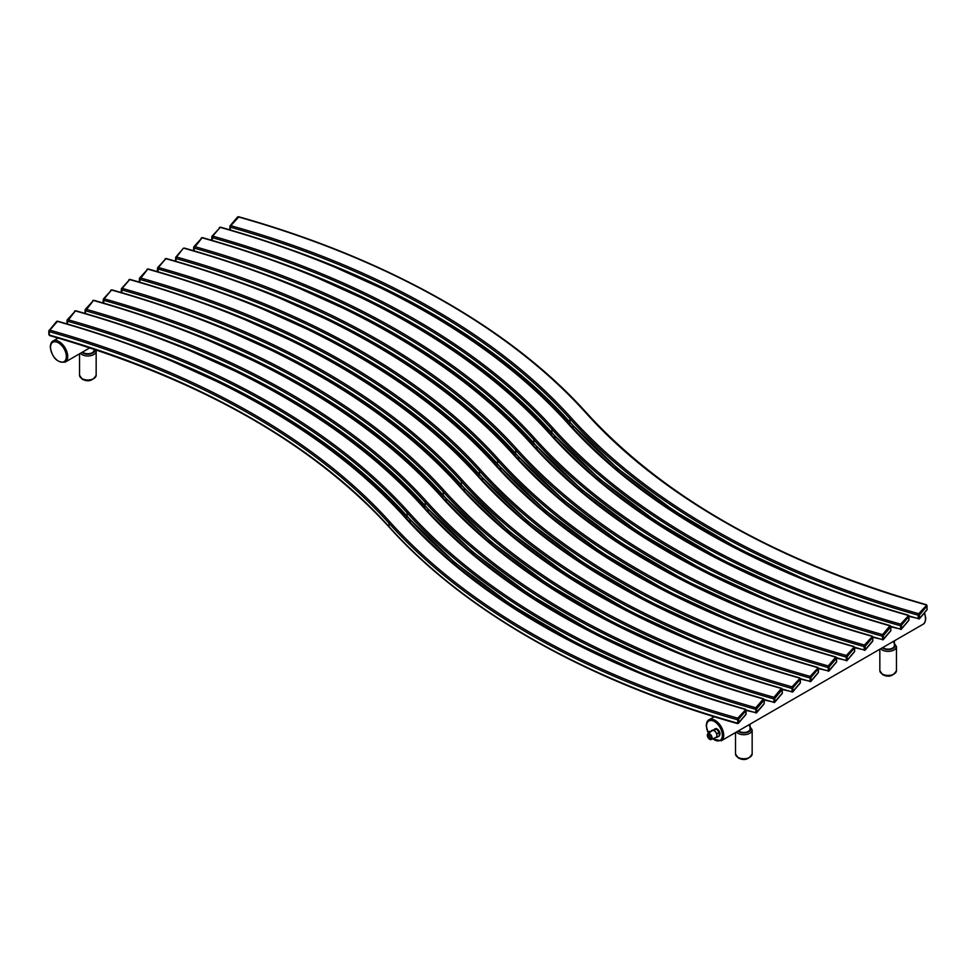<?xml version="1.0" encoding="UTF-8"?>
<svg xmlns="http://www.w3.org/2000/svg" width="976" height="976" viewBox="0 0 976 976"><rect width="100%" height="100%" fill="white"/><g stroke="black" fill="none" stroke-linecap="round" stroke-linejoin="round"><path stroke-width="1.46" d="M738.564 730.792A6.234 3.599 180 0 0 739.43 731.402A6.234 3.599 0 0 0 746.225 732.183A6.234 3.599 0 0 0 750.068 728.865L750.068 724.143M894.394 640.829L894.394 645.539A6.234 3.599 0 0 1 890.539 648.869A6.234 3.599 0 0 1 883.744 648.088A6.234 3.599 180 0 1 882.89 647.466M94.086 349.213L94.086 350.128A6.234 3.599 0 0 1 90.231 353.458A6.234 3.599 0 0 1 83.436 352.678A6.234 3.599 180 0 1 82.582 352.055M711.406 738.259A2.586 1.501 60 0 1 710.809 738.027A2.586 1.501 -120 0 1 709.076 734.22M709.674 734.452A2.586 1.501 60 0 1 711.37 736.734A2.586 1.501 60 0 1 710.979 738.808A2.586 1.501 60 0 1 709.674 738.686A2.586 1.501 -120 0 1 707.99 736.392A2.586 1.501 -120 0 1 708.381 734.318A2.586 1.501 -120 0 1 709.674 734.452M707.917 733.708A3.355 1.94 -120 0 1 709.674 733.818A3.355 1.94 60 0 1 711.894 736.868A3.355 1.94 60 0 1 711.272 739.515A3.355 1.94 60 0 1 709.674 739.308A3.355 1.94 -120 0 1 707.515 736.429A3.355 1.94 -120 0 1 707.917 733.708L712.187 730.695A3.843 2.22 -120 0 1 714.2 730.817A3.843 2.22 60 0 1 716.738 734.294A3.843 2.22 60 0 1 716.018 737.331L711.272 739.515M708.552 733.257A1.122 0.647 -60 0 1 709.784 731.414L710.54 731.854M711.455 731.207L711.455 730.536L714.2 730.292L716.945 733.708L716.945 737.368L715.701 737.478M711.455 730.536L716.469 728.987L719.202 732.403L719.202 736.063L716.945 737.368M714.2 730.292L716.469 728.987M716.945 733.708L719.202 732.403M719.202 735.672A4.002 2.306 60 0 0 719.739 732.451A4.002 2.306 60 0 0 717.14 728.987A4.002 2.306 -120 0 0 715.14 728.791A4.002 2.306 -120 0 0 714.835 729.035M715.689 729.06A4.002 2.306 -120 0 0 714.493 729.17L715.14 728.791M719.202 735.026A4.002 2.306 -120 0 0 719.202 733.44M718.434 731.439A4.002 2.306 -120 0 0 717.238 729.95M750.068 726.974A7.039 4.063 0 0 1 748.006 732.134A7.039 4.063 0 0 1 738.856 731.732A7.039 4.063 180 0 1 737.99 731.122M749.446 725.924L752.154 729.902A8.32 4.807 0 0 1 747.018 734.342A8.32 4.807 0 0 1 737.954 733.305A8.32 4.807 180 0 1 736.392 732.049M924.296 613.05A12.151 7.015 60 0 1 925.48 618.772A12.151 7.015 60 0 1 922.954 624.335L721.191 740.821A12.151 7.015 -120 0 0 723.704 735.257A12.151 7.015 -120 0 0 718.397 723.021A12.151 7.015 -120 0 0 709.027 719.763C707.515 720.288 706.575 722.277 706.234 725.729L708.344 733.403M894.394 643.66A7.039 4.063 0 0 1 892.32 648.808A7.039 4.063 0 0 1 883.182 648.418A7.039 4.063 180 0 1 882.304 647.796M893.772 642.598L896.468 646.588A8.32 4.807 0 0 1 891.332 651.016A8.32 4.807 0 0 1 882.267 649.979A8.32 4.807 180 0 1 880.706 648.723M882.267 674.013A8.32 4.807 0 0 0 891.332 675.05A8.32 4.807 0 0 0 896.468 670.61C893.113 676.307 888.465 677.637 882.536 674.599L879.84 670.61A8.32 4.807 180 0 0 882.267 674.013M712.895 738.771A11.2 6.466 -120 0 0 722.35 735.257A11.2 6.466 -120 0 0 714.432 721.545A11.2 6.466 -120 0 0 706.514 726.12A11.2 6.466 -120 0 0 708.491 733.305M737.954 757.327A8.32 4.807 0 0 0 747.018 758.376A8.32 4.807 0 0 0 752.154 753.936C748.787 759.633 744.151 760.963 738.222 757.913L735.514 753.936A8.32 4.807 180 0 0 737.954 757.327M80.398 353.312A8.32 4.807 180 0 0 81.972 354.569A8.32 4.807 0 0 0 91.024 355.606A8.32 4.807 0 0 0 96.16 351.177L95.904 349.823M81.996 352.385A7.039 4.063 180 0 0 82.875 353.007A7.039 4.063 0 0 0 91.073 353.739A7.039 4.063 0 0 0 94.782 349.445M96.16 351.177L96.16 375.199A8.32 4.807 0 0 1 91.024 379.64A8.32 4.807 0 0 1 81.972 378.603A8.32 4.807 180 0 1 79.532 375.199L79.532 353.812M65.197 362.096A12.151 7.015 -120 0 0 67.71 356.533A12.151 7.015 -120 0 0 62.403 344.296A12.151 7.015 -120 0 0 53.046 341.039C51.521 341.563 50.593 343.54 50.24 346.992C52.265 357.911 57.255 362.938 65.197 362.096L89.89 347.834M50.52 347.383A11.2 6.466 -120 0 0 58.438 361.096A11.2 6.466 -120 0 0 66.356 356.533A11.2 6.466 -120 0 0 58.438 342.82A11.2 6.466 -120 0 0 50.52 347.383M175.473 261.19L175.778 257.188A0.964 0.708 40.3 0 0 175.643 257.566L176.009 258.518L176.51 257.017A759.279 438.37 180 0 1 516.67 448.887A1.122 0.817 138.1 0 0 515.67 450.107A777.36 448.801 0 0 0 863.931 646.539L864.431 650.272A0.964 0.708 40.3 0 0 865.163 650.114L872.617 641.317A0.964 0.708 40.3 0 1 872.263 641.5M176.009 261.348L176.009 258.518A758.157 437.724 180 0 1 515.67 450.107L515.67 453.498A777.36 448.801 0 0 0 798.209 629.032M854.793 647.308A777.36 448.801 0 0 0 863.931 649.943L865.285 649.735L872.812 640.72L872.739 637.279L865.224 646.283L863.931 646.539L864.431 645.051A0.964 0.708 -139.7 0 1 865.285 646.075M865.224 646.283L865.224 649.687M516.67 448.887A776.237 448.155 0 0 0 864.431 645.051L872.373 636.535M183.098 248.77A0.964 0.708 40.3 0 1 183.232 248.392L175.778 257.188A0.964 0.708 40.3 0 1 176.51 257.017L183.232 248.392A0.964 0.708 40.3 0 1 183.964 248.233A776.237 448.155 180 0 1 531.713 444.385A759.279 438.37 0 0 0 871.885 636.254A0.964 0.708 -139.7 0 1 872.739 637.279M231.861 279.404A758.157 437.724 180 0 1 515.67 453.498A1.122 0.817 138.1 0 0 516.267 454.157M573.254 426.048L571.716 426.927M570.265 422.754L568.727 423.645M555.149 436.492L553.624 437.382M552.16 433.21L550.635 434.088A1.122 0.817 138.1 0 0 549.817 433.942A759.279 438.37 0 0 0 889.978 625.811L882.524 634.595L882.524 639.829A0.964 0.708 40.3 0 0 883.256 639.658L890.71 630.874A0.964 0.708 40.3 0 1 890.356 631.057M537.056 446.947L535.519 447.825M534.067 443.653L532.542 444.531L534.043 443.629M518.964 457.39L517.426 458.281M515.975 454.096L514.437 454.987M500.859 467.846L499.334 468.724M497.87 464.552L496.345 465.43A1.122 0.817 138.1 0 0 495.527 465.284A759.279 438.37 0 0 0 835.688 657.153L828.234 665.937L828.234 671.171A0.964 0.708 40.3 0 0 828.966 671L836.42 662.216A0.964 0.708 40.3 0 1 836.066 662.399M482.766 478.289L481.241 479.167M479.777 474.995L478.252 475.885L479.753 474.97M464.674 488.732L463.136 489.623M461.685 485.45L460.147 486.329M446.569 499.187L445.044 500.066M443.58 495.893L442.055 496.772A1.122 0.817 138.1 0 0 441.237 496.625A759.279 438.37 0 0 0 781.398 688.495L773.944 697.291L773.944 702.513A0.964 0.708 40.3 0 0 774.676 702.342L782.13 693.558A0.964 0.708 40.3 0 1 781.776 693.741M428.476 509.631L426.951 510.509M425.487 506.337L423.962 507.227A1.122 0.817 138.1 0 0 423.145 507.069A759.279 438.37 0 0 0 763.305 698.938L755.851 707.734L755.851 712.956A0.964 0.708 40.3 0 0 756.583 712.797L764.037 704.001A0.964 0.708 40.3 0 1 763.683 704.196M410.384 520.074L408.846 520.964M407.395 516.792L405.87 517.67M286.151 248.063A758.157 437.724 180 0 1 569.96 422.157A1.122 0.817 138.1 0 0 570.557 422.815M908.937 620.041L908.937 616.393L901.482 625.177L901.409 628.788L908.937 620.041A0.964 0.708 40.3 0 1 908.802 620.419L908.802 620.419A0.964 0.708 40.3 0 1 908.461 620.614M901.482 625.177A0.964 0.708 -139.7 0 0 900.616 624.152L900.616 629.374A0.964 0.708 40.3 0 0 901.348 629.215L908.802 620.419L908.644 615.722M901.409 625.396L900.128 625.64A777.36 448.801 0 0 1 551.867 429.208L551.867 432.6A777.36 448.801 0 0 0 834.407 608.133M901.409 628.788L900.128 629.044A777.36 448.801 0 0 1 890.99 626.421M901.482 628.837A0.964 0.708 40.3 0 1 901.348 629.215L891.003 626.86M268.058 258.518A758.157 437.724 180 0 1 551.867 432.6A1.122 0.817 138.1 0 0 552.465 433.259M211.67 240.291L211.829 236.668A0.964 0.708 40.3 0 1 211.963 236.29L211.963 236.29A0.964 0.708 40.3 0 1 212.695 236.131A759.279 438.37 180 0 1 552.855 428A776.237 448.155 0 0 0 900.616 624.152L908.571 615.636M219.283 227.872A0.964 0.708 40.3 0 1 219.417 227.493L219.417 227.493A0.964 0.708 40.3 0 1 220.149 227.335L220.625 227.469M909.01 616.429L908.375 615.197C759.621 572.278 646.405 508.435 568.74 423.657A1.122 0.817 138.1 0 0 567.91 423.486A759.279 438.37 0 0 0 908.07 615.356A0.964 0.708 -139.7 0 1 908.937 616.393M212.207 240.45L212.695 236.131L220.149 227.335A776.237 448.155 180 0 1 567.91 423.486M552.855 428A1.122 0.817 138.1 0 0 551.867 429.208A758.157 437.724 180 0 0 212.207 237.619L211.963 236.29L220.454 227.176C368.928 268.9 492.941 338.831 568.74 423.657A1.122 0.817 138.1 0 1 568.898 424.109M573.376 426.183L571.838 427.073M555.271 436.638L553.746 437.516M537.178 447.081L535.653 447.96M519.086 457.524L517.548 458.415M500.993 467.98L499.456 468.858M482.888 478.423L481.363 479.301M464.796 488.866L463.271 489.757M446.703 499.322L445.166 500.2M428.598 509.765L427.073 510.655M410.506 520.22L408.981 521.099M573.876 426.732L572.375 427.647M555.783 437.175L554.246 438.065L555.783 437.175M537.678 447.63L536.153 448.509L537.678 447.63M519.586 458.073L518.061 458.964L519.586 458.073M501.493 468.517L499.956 469.407L501.493 468.517M483.388 478.972L481.863 479.85L483.388 478.972M465.296 489.415L463.771 490.306L465.296 489.415M447.203 499.871L445.666 500.749L447.203 499.871M429.111 510.314L427.598 511.229M411.006 520.757L409.481 521.648L411.006 520.757M746.067 714.078L746.067 710.418L738.612 719.214L738.539 722.813L746.067 714.078A0.964 0.708 40.3 0 1 745.945 714.456L745.945 714.456A0.964 0.708 40.3 0 1 745.591 714.639M738.612 719.214A0.964 0.708 -139.7 0 0 737.758 718.177L737.758 723.411A0.964 0.708 40.3 0 0 738.49 723.24L745.945 714.456L745.774 709.747M738.539 719.422L737.258 719.678A777.36 448.801 0 0 1 388.997 523.234L388.997 526.637A777.36 448.801 0 0 0 737.258 723.07L738.539 722.813M738.612 722.862A0.964 0.708 40.3 0 1 738.49 723.24L737.453 723.57C588.979 681.846 464.966 611.903 389.156 527.089A1.122 0.817 138.1 0 0 389.595 527.296M388.997 526.637A1.122 0.817 138.1 0 0 389.156 527.089C311.503 442.311 198.287 378.456 49.52 335.549L49.337 335.049A758.157 437.724 180 0 1 388.997 526.637M49.825 335.378L48.8 334.548L49.337 335.049L49.337 331.657A758.157 437.724 180 0 1 388.997 523.234A1.122 0.817 138.1 0 1 389.997 522.026A776.237 448.155 0 0 0 737.758 718.177L745.701 709.674M48.898 334.304L48.8 331.157L49.337 331.657L49.825 330.156A759.279 438.37 180 0 1 389.997 522.026M56.425 321.909A0.964 0.708 40.3 0 1 56.547 321.531L48.971 330.693A0.964 0.708 40.3 0 1 49.093 330.315L49.093 330.315A0.964 0.708 40.3 0 1 49.825 330.156L57.584 321.202L56.547 321.531A0.964 0.708 40.3 0 1 57.279 321.36A776.237 448.155 180 0 1 405.04 517.524A759.279 438.37 0 0 0 745.213 709.393A0.964 0.708 -139.7 0 1 746.067 710.418M746.14 710.467L745.518 709.223C596.751 666.315 483.535 602.46 405.882 517.683A1.122 0.817 138.1 0 0 405.04 517.524M406.04 518.134A1.122 0.817 138.1 0 0 405.882 517.683C330.071 432.868 206.058 362.926 57.584 321.202M764.171 703.623L764.171 699.975L756.717 708.759L756.644 712.37L764.171 703.623A0.964 0.708 40.3 0 1 764.037 704.001L764.232 702.927M764.232 703.415L763.879 699.304M756.717 708.759A0.964 0.708 -139.7 0 0 755.851 707.734A776.237 448.155 0 0 1 408.09 511.583A1.122 0.817 138.1 0 0 407.102 512.79A777.36 448.801 0 0 0 755.363 709.223L756.644 708.979M756.644 712.37L755.363 712.626A777.36 448.801 0 0 1 746.213 710.003M756.717 712.419A0.964 0.708 40.3 0 1 756.583 712.797L746.237 710.443M123.293 342.1A758.157 437.724 180 0 1 407.102 516.182A777.36 448.801 0 0 0 689.629 691.716M67.429 324.032L67.429 321.202A758.157 437.724 180 0 1 407.102 512.79L407.102 516.182A1.122 0.817 138.1 0 0 407.687 516.841M66.893 323.873L67.063 320.25A0.964 0.708 40.3 0 1 67.198 319.872L67.198 319.872A0.964 0.708 40.3 0 1 67.93 319.713A759.279 438.37 180 0 1 408.09 511.583M74.518 311.454A0.964 0.708 40.3 0 1 74.652 311.076L74.652 311.076A0.964 0.708 40.3 0 1 75.384 310.917L67.198 319.872L67.429 321.202L75.384 310.917A776.237 448.155 180 0 1 423.145 507.069M764.232 700.012L763.305 698.938A0.964 0.708 -139.7 0 1 764.171 699.975M763.793 699.219L763.61 698.779C614.843 655.86 501.64 592.017 423.974 507.239C348.164 422.413 224.151 352.482 75.689 310.758M424.133 507.691A1.122 0.817 138.1 0 0 423.974 507.239L425.463 506.312M782.264 693.18L782.264 689.52L774.81 698.316L774.737 701.927L782.264 693.18A0.964 0.708 40.3 0 1 782.13 693.558L782.337 692.472M782.337 692.96L781.971 688.849M774.81 698.316A0.964 0.708 -139.7 0 0 773.944 697.291A776.237 448.155 0 0 1 426.183 501.127A1.122 0.817 138.1 0 0 425.194 502.347A777.36 448.801 0 0 0 773.456 698.779L774.737 698.523M774.737 701.927L773.456 702.171A777.36 448.801 0 0 1 764.318 699.548M774.81 701.976A0.964 0.708 40.3 0 1 774.676 702.342L764.33 699.999M141.386 331.645A758.157 437.724 180 0 1 425.194 505.739A777.36 448.801 0 0 0 707.734 681.272M85.534 313.589L85.534 310.758A758.157 437.724 180 0 1 425.194 502.347L425.194 505.739A1.122 0.817 138.1 0 0 425.78 506.398M84.997 313.43L85.156 309.807A0.964 0.708 40.3 0 1 85.29 309.429L85.29 309.429A0.964 0.708 40.3 0 1 86.022 309.258A759.279 438.37 180 0 1 426.183 501.127M92.61 301.011A0.964 0.708 40.3 0 1 92.744 300.632L92.744 300.632A0.964 0.708 40.3 0 1 93.476 300.474L85.29 309.429L85.534 310.758L93.476 300.474A776.237 448.155 180 0 1 441.237 496.625M782.337 689.568L781.398 688.495A0.964 0.708 -139.7 0 1 782.264 689.52M781.886 688.775L781.703 688.336C632.948 645.417 519.732 581.574 442.067 496.784C366.268 411.97 242.243 342.039 93.781 300.303M800.357 682.724L800.357 679.076L792.902 687.86L792.829 691.472L800.357 682.724A0.964 0.708 40.3 0 1 800.222 683.102L800.222 683.102A0.964 0.708 40.3 0 1 799.881 683.298M792.902 687.86A0.964 0.708 -139.7 0 0 792.036 686.836L792.036 692.057A0.964 0.708 40.3 0 0 792.768 691.899L800.222 683.102L800.064 678.405M792.829 688.08L791.548 688.336A777.36 448.801 0 0 1 443.287 491.892L443.287 495.296A777.36 448.801 0 0 0 725.827 670.829M792.829 691.472L791.548 691.728A777.36 448.801 0 0 1 782.41 689.105M792.902 691.52A0.964 0.708 40.3 0 1 792.768 691.899L782.435 689.556M159.478 321.202A758.157 437.724 180 0 1 443.287 495.296A1.122 0.817 138.1 0 0 443.885 495.954M103.09 302.987L103.261 299.351A0.964 0.708 40.3 0 1 103.383 298.973L103.383 298.973A0.964 0.708 40.3 0 1 104.115 298.815A759.279 438.37 180 0 1 444.287 490.684A776.237 448.155 0 0 0 792.036 686.836L799.991 678.32M110.715 290.567A0.964 0.708 40.3 0 1 110.837 290.189L110.837 290.189A0.964 0.708 40.3 0 1 111.569 290.018L103.383 298.973L103.627 300.303A758.157 437.724 180 0 1 443.287 491.892A1.122 0.817 138.1 0 1 444.287 490.684M800.43 679.125L799.795 677.881C651.041 634.973 537.825 571.119 460.16 486.341A1.122 0.817 138.1 0 0 459.33 486.182A759.279 438.37 0 0 0 799.49 678.052A0.964 0.708 -139.7 0 1 800.357 679.076M103.627 303.133L104.115 298.815L111.569 290.018A776.237 448.155 180 0 1 459.33 486.182M460.33 486.792A1.122 0.817 138.1 0 0 460.16 486.341C384.361 401.526 260.348 331.584 111.874 289.86M818.449 672.281L818.449 668.621L810.995 677.417L810.934 681.028L818.449 672.281A0.964 0.708 40.3 0 1 818.327 672.659L818.327 672.659A0.964 0.708 40.3 0 1 817.973 672.854M810.995 677.417A0.964 0.708 -139.7 0 0 810.141 676.392L810.141 681.614A0.964 0.708 40.3 0 0 810.873 681.455L818.327 672.659L818.169 667.962M810.934 677.637L809.641 677.881A777.36 448.801 0 0 1 461.38 481.449L461.38 484.84A777.36 448.801 0 0 0 743.919 660.374M810.934 681.028L809.641 681.285A777.36 448.801 0 0 1 800.503 678.649M810.995 681.077A0.964 0.708 40.3 0 1 810.873 681.455L800.527 679.101M177.571 310.758A758.157 437.724 180 0 1 461.38 484.84A1.122 0.817 138.1 0 0 461.977 485.499M121.183 292.532L121.353 288.908A0.964 0.708 40.3 0 1 121.488 288.53L121.488 288.53A0.964 0.708 40.3 0 1 122.22 288.371A759.279 438.37 180 0 1 462.38 480.241A776.237 448.155 0 0 0 810.141 676.392L818.083 667.877M128.808 280.112A0.964 0.708 40.3 0 1 128.942 279.734L128.942 279.734A0.964 0.708 40.3 0 1 129.674 279.575L121.488 288.53L121.719 289.86A758.157 437.724 180 0 1 461.38 481.449A1.122 0.817 138.1 0 1 462.38 480.241M818.522 668.67L817.9 667.438C669.133 624.518 555.93 560.675 478.264 475.898A1.122 0.817 138.1 0 0 477.435 475.727A759.279 438.37 0 0 0 817.595 667.596A0.964 0.708 -139.7 0 1 818.449 668.621M121.719 292.69L122.22 288.371L129.674 279.575A776.237 448.155 180 0 1 477.435 475.727M478.423 476.349A1.122 0.817 138.1 0 0 478.264 475.898C402.454 391.071 278.441 321.141 129.979 279.417M836.554 661.838L836.554 658.178L829.1 666.974L829.027 670.573L836.554 661.838A0.964 0.708 40.3 0 1 836.42 662.216L836.627 661.13M836.627 661.618L836.261 657.507M829.1 666.974A0.964 0.708 -139.7 0 0 828.234 665.937A776.237 448.155 0 0 1 480.473 469.785A1.122 0.817 138.1 0 0 479.484 471.005A777.36 448.801 0 0 0 827.746 667.438L829.027 667.181M829.027 670.573L827.746 670.829A777.36 448.801 0 0 1 818.596 668.206M829.1 670.622A0.964 0.708 40.3 0 1 828.966 671L818.62 668.658M195.676 300.303A758.157 437.724 180 0 1 479.484 474.397A777.36 448.801 0 0 0 762.024 649.931M139.824 282.247L139.824 279.417A758.157 437.724 180 0 1 479.484 471.005L479.484 474.397A1.122 0.817 138.1 0 0 480.07 475.056M139.275 282.088L139.446 278.453A0.964 0.708 40.3 0 1 139.58 278.087L139.58 278.087A0.964 0.708 40.3 0 1 140.312 277.916A759.279 438.37 180 0 1 480.473 469.785M146.9 269.669A0.964 0.708 40.3 0 1 147.034 269.291L147.034 269.291A0.964 0.708 40.3 0 1 147.766 269.132L139.58 278.087L139.824 279.417L147.766 269.132A776.237 448.155 180 0 1 495.527 465.284M836.627 658.227L835.688 657.153A0.964 0.708 -139.7 0 1 836.554 658.178M836.176 657.434L835.993 656.982C687.238 614.075 574.022 550.22 496.357 465.442C420.558 380.628 296.533 310.697 148.071 268.961M854.647 651.382L854.647 647.735L847.192 656.519L847.119 660.13L854.647 651.382A0.964 0.708 40.3 0 1 854.512 651.761L854.512 651.761A0.964 0.708 40.3 0 1 854.171 651.956M847.192 656.519A0.964 0.708 -139.7 0 0 846.326 655.494L846.326 660.715A0.964 0.708 40.3 0 0 847.058 660.557L854.512 651.761L854.354 647.064M847.119 656.738L845.838 656.994A777.36 448.801 0 0 1 497.577 460.55L497.577 463.954A777.36 448.801 0 0 0 780.117 639.487M847.119 660.13L845.838 660.386A777.36 448.801 0 0 1 836.7 657.763M847.192 660.179A0.964 0.708 40.3 0 1 847.058 660.557L836.725 658.202M213.768 289.86A758.157 437.724 180 0 1 497.577 463.954A1.122 0.817 138.1 0 0 498.175 464.613M157.38 271.633L157.551 268.01A0.964 0.708 40.3 0 1 157.673 267.631L157.673 267.631A0.964 0.708 40.3 0 1 158.405 267.473A759.279 438.37 180 0 1 498.565 459.342A776.237 448.155 0 0 0 846.326 655.494L854.281 646.978M165.005 259.213A0.964 0.708 40.3 0 1 165.127 258.847L165.127 258.847A0.964 0.708 40.3 0 1 165.859 258.677L157.673 267.631L157.917 268.961A758.157 437.724 180 0 1 497.577 460.55A1.122 0.817 138.1 0 1 498.565 459.342M854.72 647.783L854.085 646.539C705.331 603.619 592.115 539.777 514.45 454.999A1.122 0.817 138.1 0 0 513.62 454.828A759.279 438.37 0 0 0 853.78 646.698A0.964 0.708 -139.7 0 1 854.647 647.735M157.917 271.792L158.405 267.473L165.859 258.677A776.237 448.155 180 0 1 513.62 454.828M514.62 455.45A1.122 0.817 138.1 0 0 514.45 454.999C438.651 370.172 314.638 300.242 166.164 258.518M872.739 640.939A0.964 0.708 40.3 0 1 872.617 641.317L872.812 640.244M872.812 640.72L872.459 636.608M872.812 637.328L872.19 636.096C723.423 593.176 610.207 529.334 532.554 444.556A1.122 0.817 138.1 0 0 531.713 444.385M532.713 445.007A1.122 0.817 138.1 0 0 532.554 444.556C456.744 359.729 332.731 289.799 184.257 248.063M865.285 649.735A0.964 0.708 40.3 0 1 865.163 650.114L854.817 647.759M890.844 630.496L890.844 626.836L883.39 635.632L883.317 639.231L890.844 630.496A0.964 0.708 40.3 0 1 890.71 630.874L890.905 629.788M890.905 630.276L890.551 626.165M883.39 635.632A0.964 0.708 -139.7 0 0 882.524 634.595A776.237 448.155 0 0 1 534.763 438.444A1.122 0.817 138.1 0 0 533.774 439.651A777.36 448.801 0 0 0 882.036 636.096L883.317 635.84M883.317 639.231L882.036 639.487A777.36 448.801 0 0 1 872.886 636.864M883.39 639.28A0.964 0.708 40.3 0 1 883.256 639.658L872.91 637.316M249.966 268.961A758.157 437.724 180 0 1 533.774 443.055A777.36 448.801 0 0 0 816.314 618.589M194.102 250.905L194.102 248.075A758.157 437.724 180 0 1 533.774 439.651L533.774 443.055A1.122 0.817 138.1 0 0 534.36 443.714M193.565 250.747L193.736 247.111A0.964 0.708 40.3 0 1 193.87 246.733L193.87 246.733A0.964 0.708 40.3 0 1 194.602 246.574A759.279 438.37 180 0 1 534.763 438.444M201.19 238.327A0.964 0.708 40.3 0 1 201.324 237.949L201.324 237.949A0.964 0.708 40.3 0 1 202.056 237.778L193.87 246.733L194.102 248.075L202.056 237.778A776.237 448.155 180 0 1 549.817 433.942M890.905 626.885L889.978 625.811A0.964 0.708 -139.7 0 1 890.844 626.836M890.466 626.092L890.283 625.64C741.516 582.733 628.312 518.878 550.647 434.1C474.848 349.286 350.823 279.343 202.361 237.619M909.083 615.966A777.36 448.801 0 0 0 918.221 618.589L918.721 618.93A0.964 0.708 40.3 0 0 919.453 618.76L926.907 609.976A0.964 0.708 40.3 0 1 926.553 610.159M229.763 229.848L230.055 225.846A0.964 0.708 40.3 0 0 229.933 226.225L230.299 227.176L230.787 225.676A759.279 438.37 180 0 1 570.96 417.545A1.122 0.817 138.1 0 0 569.96 418.765L569.96 422.157A777.36 448.801 0 0 0 852.499 597.69M230.299 230.007L230.299 227.176A758.157 437.724 180 0 1 569.96 418.765A777.36 448.801 0 0 0 918.221 615.197L918.221 618.589L919.575 618.394L927.029 609.597L927.029 605.937L919.502 614.941L918.221 615.197L918.721 613.709A0.964 0.708 -139.7 0 1 919.575 614.734M919.502 614.941L919.502 618.345M570.96 417.545A776.237 448.155 0 0 0 918.721 613.709L926.663 605.193M237.388 217.428A0.964 0.708 40.3 0 1 237.51 217.05L230.055 225.846A0.964 0.708 40.3 0 1 230.787 225.676L238.73 217.026M587.003 413.653A1.122 0.817 138.1 0 0 586.844 413.202C511.034 328.387 387.021 258.457 238.547 216.721L237.51 217.05A0.964 0.708 40.3 0 1 238.242 216.892A776.237 448.155 180 0 1 586.003 413.043A759.279 438.37 0 0 0 926.175 604.913A0.964 0.708 -139.7 0 1 927.029 605.937M927.029 609.597A0.964 0.708 40.3 0 1 926.907 609.976L927.102 608.89M927.102 609.378L926.736 605.266M927.102 605.986L926.48 604.754C777.713 561.834 664.497 497.992 586.844 413.202A1.122 0.817 138.1 0 0 586.003 413.043M919.575 618.394A0.964 0.708 40.3 0 1 919.453 618.76L909.107 616.417M896.468 646.588L896.468 670.61M879.84 649.223L879.84 670.61M924.577 612.708L925.76 618.369C925.407 621.834 924.467 623.823 922.954 624.335M714.273 716.738L709.027 719.763M712.663 738.881L721.191 740.821M752.154 729.902L752.154 753.936M735.514 732.549L735.514 753.936M96.16 375.199C92.805 380.908 88.157 382.226 82.228 379.188L79.532 375.199M58.231 338.038L53.046 341.039M756.546 613.55L684.444 580.171L619.699 542.083L563.225 499.81L468.395 408.212L411.652 366.134L346.443 328.339L273.744 295.399M810.824 582.208L738.722 548.829L673.989 510.741L617.515 468.468L522.685 376.87L465.942 334.78L400.733 296.997L328.034 264.057M570.228 422.73L568.703 423.608M552.135 433.173L550.61 434.064M515.95 454.072L514.413 454.962M497.845 464.527L496.32 465.406M461.66 485.414L460.123 486.304M443.555 495.869L442.03 496.747M407.37 516.755L405.833 517.646M792.732 592.664L720.63 559.272L655.884 521.184L599.423 478.911L504.592 387.313L447.85 345.236L382.641 307.44L309.941 274.5M555.808 437.211L554.27 438.09M537.703 447.655L536.178 448.533M519.61 458.098L518.085 458.988M501.518 468.553L499.98 469.432M483.425 478.996L481.888 479.887M465.32 489.452L463.795 490.33M447.228 499.895L445.703 500.773M411.03 520.794L409.505 521.672M647.966 676.246L575.864 642.855L511.119 604.766L454.657 562.493L359.815 470.896L303.072 428.818L237.876 391.022L165.176 358.082M666.059 665.791L593.957 632.411L529.212 594.323L472.75 552.05L377.919 460.452L321.177 418.362L255.968 380.579L183.268 347.639M684.152 655.347L612.05 621.968L547.316 583.868L490.843 541.595L396.012 449.997L339.27 407.919L274.061 370.124L201.361 337.184M702.256 644.892L630.154 611.513L565.409 573.424L508.935 531.151L414.105 439.554L357.362 397.476L292.153 359.68L219.454 326.74M720.349 634.449L648.247 601.07L583.502 562.981L527.04 520.708L432.209 429.111L375.467 387.021L310.258 349.225L237.558 316.285M738.442 624.006L666.34 590.626L601.606 552.526L545.133 510.253L450.302 418.655L393.56 376.577L328.351 338.782L255.651 305.842M774.639 603.107L702.537 569.728L637.792 531.627L581.33 489.366L486.499 397.769L429.745 355.679L364.548 317.883L291.848 284.943"/></g></svg>
